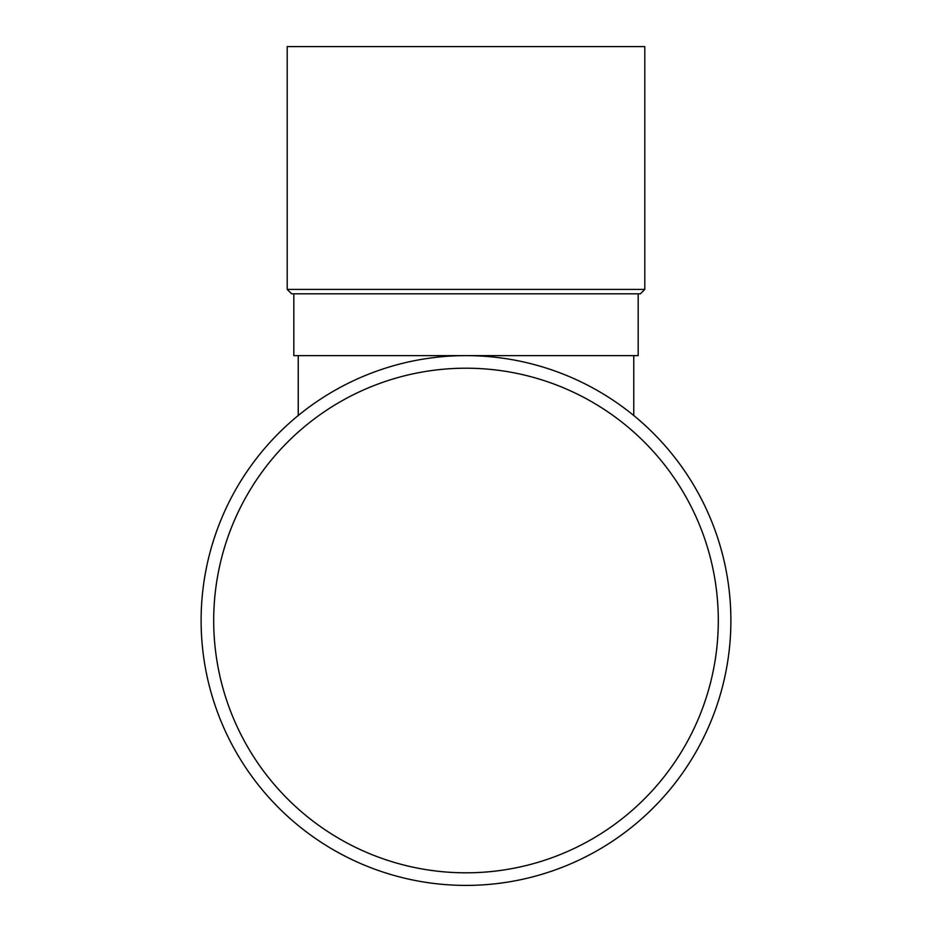 <?xml version="1.0" encoding="UTF-8"?>
<svg xmlns="http://www.w3.org/2000/svg" width="932" height="932" viewBox="0 0 932 932"><rect width="100%" height="100%" fill="white"/><g stroke="black" fill="none" stroke-linecap="round" stroke-linejoin="round"><path stroke-width="1.4" d="M644.793 289.409L644.793 46.6L287.207 46.6L287.207 289.409L644.793 289.409L640.377 293.825L291.623 293.825L287.207 289.409M633.76 415.532L633.76 355.628M638.175 293.825L638.175 355.628L293.825 355.628L293.825 293.825M466 368.21A252.304 252.304 0 0 1 684.496 746.672A252.304 252.304 0 0 1 247.504 746.672A252.304 252.304 0 0 1 466 368.21M730.886 620.514A264.886 264.886 0 0 0 466 355.628A264.886 264.886 0 0 0 201.114 620.514A264.886 264.886 0 0 0 466 885.4A264.886 264.886 0 0 0 730.886 620.514M298.24 415.532L298.24 355.628"/></g></svg>
